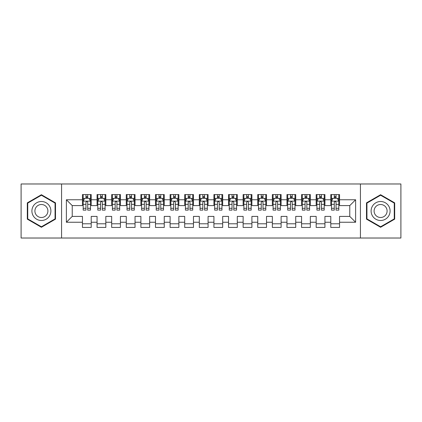 <?xml version="1.0" encoding="UTF-8"?>
<svg xmlns="http://www.w3.org/2000/svg" width="422" height="422" viewBox="0 0 422 422"><rect width="100%" height="100%" fill="white"/><g stroke="black" fill="none" stroke-linecap="round" stroke-linejoin="round"><path stroke-width="0.63" d="M360.435 238.024L400.9 238.024L400.9 183.976L360.435 183.976L360.435 238.024L61.565 238.024L61.565 183.976L21.1 183.976L21.1 238.024L61.565 238.024M360.435 183.976L61.565 183.976M66.386 222.246L66.386 199.754L82.454 199.754L82.454 205.593L72.225 205.593L72.225 216.407L66.386 222.246L82.454 222.246L82.454 227.432L91.215 227.432L91.215 222.246L97.06 222.246L97.06 227.432L105.827 227.432L105.827 222.246L111.666 222.246L111.666 227.432L120.434 227.432L120.434 222.246L126.273 222.246L126.273 227.432L135.04 227.432L135.04 222.246L140.885 222.246L140.885 227.432L149.646 227.432L149.646 222.246L155.491 222.246L155.491 227.432L164.253 227.432L164.253 222.246L170.098 222.246L170.098 227.432L178.865 227.432L178.865 222.246L184.704 222.246L184.704 227.432L193.471 227.432L193.471 222.246L199.316 222.246L199.316 227.432L208.078 227.432L208.078 222.246L213.922 222.246L213.922 227.432L222.684 227.432L222.684 222.246L228.529 222.246L228.529 227.432L237.296 227.432L237.296 222.246L243.135 222.246L243.135 227.432L251.902 227.432L251.902 222.246L257.747 222.246L257.747 227.432L266.509 227.432L266.509 222.246L272.354 222.246L272.354 227.432L281.115 227.432L281.115 222.246L286.96 222.246L286.96 227.432L295.727 227.432L295.727 222.246L301.566 222.246L301.566 227.432L310.334 227.432L310.334 222.246L316.173 222.246L316.173 227.432L324.94 227.432L324.94 222.246L330.785 222.246L330.785 227.432L339.546 227.432L339.546 216.407L349.775 216.407L349.775 205.593L339.546 205.593L339.546 199.754L355.614 199.754L355.614 222.246L339.546 222.246M339.546 199.754L339.546 194.568L330.785 194.568L330.785 199.754L324.94 199.754L324.94 194.568L316.173 194.568L316.173 199.754L310.334 199.754L310.334 194.568L301.566 194.568L301.566 199.754L295.727 199.754L295.727 194.568L286.96 194.568L286.96 199.754L281.115 199.754L281.115 194.568L272.354 194.568L272.354 199.754L266.509 199.754L266.509 194.568L257.747 194.568L257.747 199.754L251.902 199.754L251.902 194.568L243.135 194.568L243.135 199.754L237.296 199.754L237.296 194.568L228.529 194.568L228.529 199.754L222.684 199.754L222.684 194.568L213.922 194.568L213.922 199.754L208.078 199.754L208.078 194.568L199.316 194.568L199.316 199.754L193.471 199.754L193.471 194.568L184.704 194.568L184.704 199.754L178.865 199.754L178.865 194.568L170.098 194.568L170.098 199.754L164.253 199.754L164.253 194.568L155.491 194.568L155.491 199.754L149.646 199.754L149.646 194.568L140.885 194.568L140.885 199.754L135.04 199.754L135.04 194.568L126.273 194.568L126.273 199.754L120.434 199.754L120.434 194.568L111.666 194.568L111.666 199.754L105.827 199.754L105.827 194.568L97.06 194.568L97.06 199.754L91.215 199.754L91.215 194.568L82.454 194.568L82.454 199.754M324.94 222.246L324.94 216.407L330.785 216.407L330.785 222.246M355.614 199.754L349.775 205.593M310.334 222.246L310.334 216.407L316.173 216.407L316.173 222.246M330.785 199.754L330.785 205.593L324.94 205.593L324.94 199.754M295.727 222.246L295.727 216.407L301.566 216.407L301.566 222.246M316.173 199.754L316.173 205.593L310.334 205.593L310.334 199.754M281.115 222.246L281.115 216.407L286.96 216.407L286.96 222.246M301.566 199.754L301.566 205.593L295.727 205.593L295.727 199.754M266.509 222.246L266.509 216.407L272.354 216.407L272.354 222.246M286.96 199.754L286.96 205.593L281.115 205.593L281.115 199.754M251.902 222.246L251.902 216.407L257.747 216.407L257.747 222.246M272.354 199.754L272.354 205.593L266.509 205.593L266.509 199.754M237.296 222.246L237.296 216.407L243.135 216.407L243.135 222.246M257.747 199.754L257.747 205.593L251.902 205.593L251.902 199.754M222.684 222.246L222.684 216.407L228.529 216.407L228.529 222.246M243.135 199.754L243.135 205.593L237.296 205.593L237.296 199.754M208.078 222.246L208.078 216.407L213.922 216.407L213.922 222.246M228.529 199.754L228.529 205.593L222.684 205.593L222.684 199.754M193.471 222.246L193.471 216.407L199.316 216.407L199.316 222.246M213.922 199.754L213.922 205.593L208.078 205.593L208.078 199.754M178.865 222.246L178.865 216.407L184.704 216.407L184.704 222.246M199.316 199.754L199.316 205.593L193.471 205.593L193.471 199.754M164.253 222.246L164.253 216.407L170.098 216.407L170.098 222.246M184.704 199.754L184.704 205.593L178.865 205.593L178.865 199.754M149.646 222.246L149.646 216.407L155.491 216.407L155.491 222.246M170.098 199.754L170.098 205.593L164.253 205.593L164.253 199.754M135.04 222.246L135.04 216.407L140.885 216.407L140.885 222.246M155.491 199.754L155.491 205.593L149.646 205.593L149.646 199.754M120.434 222.246L120.434 216.407L126.273 216.407L126.273 222.246M140.885 199.754L140.885 205.593L135.04 205.593L135.04 199.754M105.827 222.246L105.827 216.407L111.666 216.407L111.666 222.246M126.273 199.754L126.273 205.593L120.434 205.593L120.434 199.754M91.215 222.246L91.215 216.407L97.06 216.407L97.06 222.246M111.666 199.754L111.666 205.593L105.827 205.593L105.827 199.754M72.225 216.407L82.454 216.407L82.454 222.246M97.06 199.754L97.06 205.593L91.215 205.593L91.215 199.754M330.785 198.219L331.513 198.219M338.819 198.219L339.546 198.219M316.173 198.219L316.906 198.219M324.212 198.219L324.94 198.219M301.566 198.219L302.3 198.219M309.6 198.219L310.334 198.219M286.96 198.219L287.688 198.219M294.994 198.219L295.727 198.219M272.354 198.219L273.081 198.219M280.387 198.219L281.115 198.219M257.747 198.219L258.475 198.219M265.781 198.219L266.509 198.219M243.135 198.219L243.869 198.219M251.169 198.219L251.902 198.219M228.529 198.219L229.262 198.219M236.563 198.219L237.296 198.219M213.922 198.219L214.65 198.219M221.956 198.219L222.684 198.219M199.316 198.219L200.044 198.219M207.35 198.219L208.078 198.219M184.704 198.219L185.437 198.219M192.738 198.219L193.471 198.219M170.098 198.219L170.831 198.219M178.131 198.219L178.865 198.219M155.491 198.219L156.219 198.219M163.525 198.219L164.253 198.219M140.885 198.219L141.613 198.219M148.919 198.219L149.646 198.219M126.273 198.219L127.006 198.219M134.312 198.219L135.04 198.219M111.666 198.219L112.4 198.219M119.7 198.219L120.434 198.219M97.06 198.219L97.788 198.219M105.094 198.219L105.827 198.219M82.454 198.219L83.181 198.219M90.487 198.219L91.215 198.219M82.454 223.781L91.215 223.781M97.06 223.781L105.827 223.781M111.666 223.781L120.434 223.781M126.273 223.781L135.04 223.781M140.885 223.781L149.646 223.781M155.491 223.781L164.253 223.781M170.098 223.781L178.865 223.781M184.704 223.781L193.471 223.781M199.316 223.781L208.078 223.781M213.922 223.781L222.684 223.781M228.529 223.781L237.296 223.781M243.135 223.781L251.902 223.781M257.747 223.781L266.509 223.781M272.354 223.781L281.115 223.781M286.96 223.781L295.727 223.781M301.566 223.781L310.334 223.781M316.173 223.781L324.94 223.781M330.785 223.781L339.546 223.781M66.386 199.754L72.225 205.593M349.775 216.407L355.614 222.246M55.504 202.861L41.403 194.721L27.309 202.861L27.309 219.139L41.403 227.279L55.504 219.139L55.504 202.861M366.496 202.861L366.496 219.139L380.597 227.279L394.691 219.139L394.691 202.861L380.597 194.721L366.496 202.861M87.713 196.467L85.956 196.467M90.487 208.294L87.713 208.294L87.713 210.124L90.487 210.124L90.487 201.215L89.026 198.293L84.643 198.293L83.181 201.215L83.181 210.124L85.956 210.124L85.956 208.294L83.181 208.294M83.181 201.215L83.181 194.568M90.487 201.215L90.487 194.568M85.956 198.293L85.956 194.568M87.713 194.568L87.713 198.293M87.713 208.294L87.713 202.307C87.127 201.183 86.542 201.183 85.956 202.307L85.956 208.294M87.713 198.219L85.956 198.219M102.319 196.467L100.568 196.467M105.094 208.294L102.319 208.294L102.319 210.124L105.094 210.124L105.094 201.215L103.633 198.293L99.249 198.293L97.788 201.215L97.788 210.124L100.568 210.124L100.568 208.294L97.788 208.294M97.788 201.215L97.788 194.568M105.094 201.215L105.094 194.568M100.568 198.293L100.568 194.568M102.319 194.568L102.319 198.293M102.319 208.294L102.319 202.307C101.734 201.183 101.153 201.183 100.568 202.307L100.568 208.294M102.319 198.219L100.568 198.219M116.926 196.467L115.174 196.467M119.7 208.294L116.926 208.294L116.926 210.124L119.7 210.124L119.7 201.215L118.239 198.293L113.861 198.293L112.4 201.215L112.4 210.124L115.174 210.124L115.174 208.294L112.4 208.294M112.4 201.215L112.4 194.568M119.7 201.215L119.7 194.568M115.174 198.293L115.174 194.568M116.926 194.568L116.926 198.293M116.926 208.294L116.926 202.307C116.345 201.183 115.76 201.183 115.174 202.307L115.174 208.294M116.926 198.219L115.174 198.219M49.627 206.252A9.495 9.495 0 0 0 36.656 202.776A9.495 9.495 0 0 0 33.18 215.747A9.495 9.495 0 0 0 46.151 219.224A9.495 9.495 0 0 0 49.627 206.252M47.032 207.751A6.499 6.499 0 0 0 38.154 205.372A6.499 6.499 0 0 0 35.775 214.249A6.499 6.499 0 0 0 44.653 216.628A6.499 6.499 0 0 0 47.032 207.751M41.403 226.772L27.746 218.886L27.746 203.114L41.403 195.228L55.06 203.114L55.06 218.886L41.403 226.772M388.82 206.252A9.495 9.495 0 0 0 375.849 202.776A9.495 9.495 0 0 0 372.373 215.747A9.495 9.495 0 0 0 385.344 219.224A9.495 9.495 0 0 0 388.82 206.252M386.225 207.751A6.499 6.499 0 0 0 377.347 205.372A6.499 6.499 0 0 0 374.968 214.249A6.499 6.499 0 0 0 383.846 216.628A6.499 6.499 0 0 0 386.225 207.751M380.597 226.772L366.94 218.886L366.94 203.114L380.597 195.228L394.253 203.114L394.253 218.886L380.597 226.772M131.532 196.467L129.781 196.467M134.312 208.294L131.532 208.294L131.532 210.124L134.312 210.124L134.312 201.215L132.851 198.293L128.467 198.293L127.006 201.215L127.006 210.124L129.781 210.124L129.781 208.294L127.006 208.294M127.006 201.215L127.006 194.568M134.312 201.215L134.312 194.568M129.781 198.293L129.781 194.568M131.532 194.568L131.532 198.293M131.532 208.294L131.532 202.307C130.952 201.183 130.366 201.183 129.781 202.307L129.781 208.294M131.532 198.219L129.781 198.219M146.144 196.467L144.387 196.467M148.919 208.294L146.144 208.294L146.144 210.124L148.919 210.124L148.919 201.215L147.457 198.293L143.074 198.293L141.613 201.215L141.613 210.124L144.387 210.124L144.387 208.294L141.613 208.294M141.613 201.215L141.613 194.568M148.919 201.215L148.919 194.568M144.387 198.293L144.387 194.568M146.144 194.568L146.144 198.293M146.144 208.294L146.144 202.307C145.558 201.183 144.973 201.183 144.387 202.307L144.387 208.294M146.144 198.219L144.387 198.219M160.75 196.467L158.999 196.467M163.525 208.294L160.75 208.294L160.75 210.124L163.525 210.124L163.525 201.215L162.064 198.293L157.68 198.293L156.219 201.215L156.219 210.124L158.999 210.124L158.999 208.294L156.219 208.294M156.219 201.215L156.219 194.568M163.525 201.215L163.525 194.568M158.999 198.293L158.999 194.568M160.75 194.568L160.75 198.293M160.75 208.294L160.75 202.307C160.165 201.183 159.579 201.183 158.999 202.307L158.999 208.294M160.75 198.219L158.999 198.219M175.357 196.467L173.606 196.467M178.131 208.294L175.357 208.294L175.357 210.124L178.131 210.124L178.131 201.215L176.67 198.293L172.292 198.293L170.831 201.215L170.831 210.124L173.606 210.124L173.606 208.294L170.831 208.294M170.831 201.215L170.831 194.568M178.131 201.215L178.131 194.568M173.606 198.293L173.606 194.568M175.357 194.568L175.357 198.293M175.357 208.294L175.357 202.307C174.771 201.183 174.191 201.183 173.606 202.307L173.606 208.294M175.357 198.219L173.606 198.219M189.963 196.467L188.212 196.467M192.738 208.294L189.963 208.294L189.963 210.124L192.738 210.124L192.738 201.215L191.282 198.293L186.899 198.293L185.437 201.215L185.437 210.124L188.212 210.124L188.212 208.294L185.437 208.294M185.437 201.215L185.437 194.568M192.738 201.215L192.738 194.568M188.212 198.293L188.212 194.568M189.963 194.568L189.963 198.293M189.963 208.294L189.963 202.307C189.383 201.183 188.798 201.183 188.212 202.307L188.212 208.294M189.963 198.219L188.212 198.219M204.575 196.467L202.818 196.467M207.35 208.294L204.575 208.294L204.575 210.124L207.35 210.124L207.35 201.215L205.889 198.293L201.505 198.293L200.044 201.215L200.044 210.124L202.818 210.124L202.818 208.294L200.044 208.294M200.044 201.215L200.044 194.568M207.35 201.215L207.35 194.568M202.818 198.293L202.818 194.568M204.575 194.568L204.575 198.293M204.575 208.294L204.575 202.307C203.99 201.183 203.404 201.183 202.818 202.307L202.818 208.294M204.575 198.219L202.818 198.219M219.182 196.467L217.425 196.467M221.956 208.294L219.182 208.294L219.182 210.124L221.956 210.124L221.956 201.215L220.495 198.293L216.111 198.293L214.65 201.215L214.65 210.124L217.425 210.124L217.425 208.294L214.65 208.294M214.65 201.215L214.65 194.568M221.956 201.215L221.956 194.568M217.425 198.293L217.425 194.568M219.182 194.568L219.182 198.293M219.182 208.294L219.182 202.307C218.596 201.183 218.01 201.183 217.425 202.307L217.425 208.294M219.182 198.219L217.425 198.219M233.788 196.467L232.037 196.467M236.563 208.294L233.788 208.294L233.788 210.124L236.563 210.124L236.563 201.215L235.101 198.293L230.718 198.293L229.262 201.215L229.262 210.124L232.037 210.124L232.037 208.294L229.262 208.294M229.262 201.215L229.262 194.568M236.563 201.215L236.563 194.568M232.037 198.293L232.037 194.568M233.788 194.568L233.788 198.293M233.788 208.294L233.788 202.307C233.202 201.183 232.622 201.183 232.037 202.307L232.037 208.294M233.788 198.219L232.037 198.219M248.394 196.467L246.643 196.467M251.169 208.294L248.394 208.294L248.394 210.124L251.169 210.124L251.169 201.215L249.708 198.293L245.33 198.293L243.869 201.215L243.869 210.124L246.643 210.124L246.643 208.294L243.869 208.294M243.869 201.215L243.869 194.568M251.169 201.215L251.169 194.568M246.643 198.293L246.643 194.568M248.394 194.568L248.394 198.293M248.394 208.294L248.394 202.307C247.814 201.183 247.229 201.183 246.643 202.307L246.643 208.294M248.394 198.219L246.643 198.219M263.001 196.467L261.25 196.467M265.781 208.294L263.001 208.294L263.001 210.124L265.781 210.124L265.781 201.215L264.32 198.293L259.936 198.293L258.475 201.215L258.475 210.124L261.25 210.124L261.25 208.294L258.475 208.294M258.475 201.215L258.475 194.568M265.781 201.215L265.781 194.568M261.25 198.293L261.25 194.568M263.001 194.568L263.001 198.293M263.001 208.294L263.001 202.307C262.421 201.183 261.835 201.183 261.25 202.307L261.25 208.294M263.001 198.219L261.25 198.219M277.613 196.467L275.856 196.467M280.387 208.294L277.613 208.294L277.613 210.124L280.387 210.124L280.387 201.215L278.926 198.293L274.543 198.293L273.081 201.215L273.081 210.124L275.856 210.124L275.856 208.294L273.081 208.294M273.081 201.215L273.081 194.568M280.387 201.215L280.387 194.568M275.856 198.293L275.856 194.568M277.613 194.568L277.613 198.293M277.613 208.294L277.613 202.307C277.027 201.183 276.442 201.183 275.856 202.307L275.856 208.294M277.613 198.219L275.856 198.219M292.219 196.467L290.468 196.467M294.994 208.294L292.219 208.294L292.219 210.124L294.994 210.124L294.994 201.215L293.533 198.293L289.149 198.293L287.688 201.215L287.688 210.124L290.468 210.124L290.468 208.294L287.688 208.294M287.688 201.215L287.688 194.568M294.994 201.215L294.994 194.568M290.468 198.293L290.468 194.568M292.219 194.568L292.219 198.293M292.219 208.294L292.219 202.307C291.634 201.183 291.053 201.183 290.468 202.307L290.468 208.294M292.219 198.219L290.468 198.219M306.826 196.467L305.074 196.467M309.6 208.294L306.826 208.294L306.826 210.124L309.6 210.124L309.6 201.215L308.139 198.293L303.761 198.293L302.3 201.215L302.3 210.124L305.074 210.124L305.074 208.294L302.3 208.294M302.3 201.215L302.3 194.568M309.6 201.215L309.6 194.568M305.074 198.293L305.074 194.568M306.826 194.568L306.826 198.293M306.826 208.294L306.826 202.307C306.245 201.183 305.66 201.183 305.074 202.307L305.074 208.294M306.826 198.219L305.074 198.219M321.432 196.467L319.681 196.467M324.212 208.294L321.432 208.294L321.432 210.124L324.212 210.124L324.212 201.215L322.751 198.293L318.367 198.293L316.906 201.215L316.906 210.124L319.681 210.124L319.681 208.294L316.906 208.294M316.906 201.215L316.906 194.568M324.212 201.215L324.212 194.568M319.681 198.293L319.681 194.568M321.432 194.568L321.432 198.293M321.432 208.294L321.432 202.307C320.852 201.183 320.266 201.183 319.681 202.307L319.681 208.294M321.432 198.219L319.681 198.219M336.044 196.467L334.287 196.467M338.819 208.294L336.044 208.294L336.044 210.124L338.819 210.124L338.819 201.215L337.357 198.293L332.974 198.293L331.513 201.215L331.513 210.124L334.287 210.124L334.287 208.294L331.513 208.294M331.513 201.215L331.513 194.568M338.819 201.215L338.819 194.568M334.287 198.293L334.287 194.568M336.044 194.568L336.044 198.293M336.044 208.294L336.044 202.307C335.458 201.183 334.873 201.183 334.287 202.307L334.287 208.294M336.044 198.219L334.287 198.219M90.45 201.141L83.218 201.141M83.181 198.467L84.558 198.467M89.116 198.467L90.487 198.467M85.956 204.375L83.181 204.375M90.487 204.375L87.713 204.375M87.713 197.396L85.956 197.396M105.057 201.141L97.825 201.141M97.788 198.467L99.165 198.467M103.722 198.467L105.094 198.467M100.568 204.375L97.788 204.375M105.094 204.375L102.319 204.375M102.319 197.396L100.568 197.396M119.663 201.141L112.437 201.141M112.4 198.467L113.771 198.467M118.329 198.467L119.7 198.467M115.174 204.375L112.4 204.375M119.7 204.375L116.926 204.375M116.926 197.396L115.174 197.396M134.275 201.141L127.043 201.141M127.006 198.467L128.378 198.467M132.935 198.467L134.312 198.467M129.781 204.375L127.006 204.375M134.312 204.375L131.532 204.375M131.532 197.396L129.781 197.396M148.882 201.141L141.65 201.141M141.613 198.467L142.984 198.467M147.542 198.467L148.919 198.467M144.387 204.375L141.613 204.375M148.919 204.375L146.144 204.375M146.144 197.396L144.387 197.396M163.488 201.141L156.256 201.141M156.219 198.467L157.596 198.467M162.153 198.467L163.525 198.467M158.999 204.375L156.219 204.375M163.525 204.375L160.75 204.375M160.75 197.396L158.999 197.396M178.095 201.141L170.868 201.141M170.831 198.467L172.202 198.467M176.76 198.467L178.131 198.467M173.606 204.375L170.831 204.375M178.131 204.375L175.357 204.375M175.357 197.396L173.606 197.396M192.706 201.141L185.474 201.141M185.437 198.467L186.809 198.467M191.366 198.467L192.738 198.467M188.212 204.375L185.437 204.375M192.738 204.375L189.963 204.375M189.963 197.396L188.212 197.396M207.313 201.141L200.081 201.141M200.044 198.467L201.415 198.467M205.973 198.467L207.35 198.467M202.818 204.375L200.044 204.375M207.35 204.375L204.575 204.375M204.575 197.396L202.818 197.396M221.919 201.141L214.687 201.141M214.65 198.467L216.027 198.467M220.585 198.467L221.956 198.467M217.425 204.375L214.65 204.375M221.956 204.375L219.182 204.375M219.182 197.396L217.425 197.396M236.526 201.141L229.294 201.141M229.262 198.467L230.634 198.467M235.191 198.467L236.563 198.467M232.037 204.375L229.262 204.375M236.563 204.375L233.788 204.375M233.788 197.396L232.037 197.396M251.132 201.141L243.905 201.141M243.869 198.467L245.24 198.467M249.798 198.467L251.169 198.467M246.643 204.375L243.869 204.375M251.169 204.375L248.394 204.375M248.394 197.396L246.643 197.396M265.744 201.141L258.512 201.141M258.475 198.467L259.846 198.467M264.404 198.467L265.781 198.467M261.25 204.375L258.475 204.375M265.781 204.375L263.001 204.375M263.001 197.396L261.25 197.396M280.35 201.141L273.118 201.141M273.081 198.467L274.458 198.467M279.016 198.467L280.387 198.467M275.856 204.375L273.081 204.375M280.387 204.375L277.613 204.375M277.613 197.396L275.856 197.396M294.957 201.141L287.725 201.141M287.688 198.467L289.065 198.467M293.622 198.467L294.994 198.467M290.468 204.375L287.688 204.375M294.994 204.375L292.219 204.375M292.219 197.396L290.468 197.396M309.563 201.141L302.337 201.141M302.3 198.467L303.671 198.467M308.229 198.467L309.6 198.467M305.074 204.375L302.3 204.375M309.6 204.375L306.826 204.375M306.826 197.396L305.074 197.396M324.175 201.141L316.943 201.141M316.906 198.467L318.278 198.467M322.835 198.467L324.212 198.467M319.681 204.375L316.906 204.375M324.212 204.375L321.432 204.375M321.432 197.396L319.681 197.396M338.782 201.141L331.55 201.141M331.513 198.467L332.884 198.467M337.442 198.467L338.819 198.467M334.287 204.375L331.513 204.375M338.819 204.375L336.044 204.375M336.044 197.396L334.287 197.396"/></g></svg>
